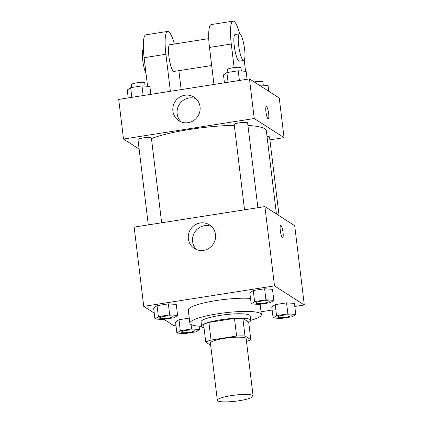 <?xml version="1.0" encoding="UTF-8"?>
<svg xmlns="http://www.w3.org/2000/svg" width="423" height="423" viewBox="0 0 423 423"><rect width="100%" height="100%" fill="white"/><g stroke="black" fill="none" stroke-linecap="round" stroke-linejoin="round"><path stroke-width="0.63" d="M252.647 395.431A18.009 3.072 -6.9 0 1 253.091 396.002A18.009 3.072 -6.9 0 1 235.585 401.216A18.009 3.072 -6.9 0 1 217.337 400.327A18.009 3.072 -6.9 0 1 233.031 395.346A18.009 3.072 -6.9 0 1 252.647 395.431M217.337 400.327L210.411 343.079A18.009 3.072 -6.9 0 1 226.104 338.099A18.009 3.072 -6.9 0 1 245.721 338.178A18.009 3.072 -6.9 0 1 246.165 338.749L253.091 396.002M205.758 342.122L203.627 324.504A24.185 4.124 -6.9 0 1 208.899 322.437L234.474 318.424L236.605 336.042L211.029 340.05A24.185 4.124 -6.9 0 0 205.758 342.122L210.675 345.279M234.474 318.424A24.185 4.124 -6.9 0 1 242.855 318.35L248.682 322.093L250.813 339.706A24.185 4.124 -6.9 0 1 246.493 341.488M250.813 339.706L244.986 335.968A24.185 4.124 -6.9 0 0 236.605 336.042M242.855 318.35L244.986 335.968M248.713 322.342A24.761 4.225 173.1 0 0 250.739 320.327A24.761 4.225 173.1 0 0 225.649 319.106A24.761 4.225 173.1 0 0 201.575 326.276A24.761 4.225 173.1 0 0 204.018 327.751M201.575 326.276L201.041 321.871A24.761 4.225 -6.9 0 1 222.62 315.024A24.761 4.225 -6.9 0 1 249.591 315.135A24.761 4.225 -6.9 0 1 250.205 315.923L250.739 320.327M208.899 322.437L211.029 340.05M201.575 326.302A36.013 6.144 -6.9 0 1 189.869 323.225A36.013 6.144 -6.9 0 1 221.255 313.269A36.013 6.144 -6.9 0 1 260.489 313.427A36.013 6.144 -6.9 0 1 261.377 314.569A36.013 6.144 -6.9 0 1 250.739 320.354M189.869 323.225L188.267 310.011A36.013 6.144 -6.9 0 1 210.807 301.488A36.013 6.144 -6.9 0 1 250.522 298.416M180.309 330.733L178.977 319.725L189.25 318.112L178.977 319.725L175.55 322.051L176.883 333.06L184.777 333.604L196.103 331.828L199.529 329.506L191.63 328.957L180.309 330.733L176.883 333.06M177.597 315.426L176.264 304.417L168.365 303.873L157.044 305.649L153.618 307.97L154.95 318.979L162.844 319.529L174.17 317.752L177.597 315.426L169.697 314.881L158.376 316.658L154.95 318.979M294.805 306.485L304.301 304.994L274.501 285.863L143.746 306.379L154.236 313.11M163.96 319.354L173.546 325.504L175.92 325.134M261.039 311.777L272.158 310.033M295.762 314.411L294.429 303.397L286.535 302.852L275.209 304.629L271.783 306.95L273.115 317.959L281.015 318.508L292.335 316.732L295.762 314.411L287.867 313.861L276.542 315.637L273.115 317.959M273.829 300.33L272.497 289.321L264.602 288.777L253.277 290.553L249.85 292.875L251.183 303.883L259.082 304.428L270.403 302.651L273.829 300.33L265.935 299.785L254.609 301.562L251.183 303.883M143.746 306.379L134.154 227.109L264.909 206.598L294.709 225.723L304.301 304.994M264.909 206.598L274.501 285.863M215.497 234.543A14.017 13.525 122.7 0 1 209.105 248.238A14.017 13.525 122.7 0 1 194.358 248.465A14.017 13.525 122.7 0 1 190.546 229.366A14.017 13.525 122.7 0 1 209.501 224.877A14.017 13.525 122.7 0 1 215.497 234.543M280.941 225.517A6.192 1.232 -98.9 0 1 282.971 231.92A6.192 1.232 -98.9 0 1 282.633 237.689A6.192 1.232 -98.9 0 1 280.454 231.767A6.192 1.232 -98.9 0 1 280.713 225.459A6.192 1.232 -98.9 0 1 280.941 225.517M280.713 225.459A6.192 1.232 -98.9 0 1 280.935 225.522A6.192 1.232 -98.9 0 1 282.966 231.915A6.192 1.232 -98.9 0 1 282.633 237.689M196.61 249.623A14.017 13.525 122.7 0 1 194.792 232.09A14.017 13.525 122.7 0 1 211.489 226.442M247.936 125.483A63.027 10.755 -6.9 0 1 264.793 128.772A63.027 10.755 -6.9 0 1 266.342 130.77L276.415 213.98M151.455 138.543A63.027 10.755 -6.9 0 1 234.31 125.303M257.882 207.698L247.629 122.945A6.752 1.153 173.1 0 0 240.787 122.612A6.752 1.153 173.1 0 0 234.22 124.568L244.531 209.792M267.029 136.433A6.752 1.153 -6.9 0 1 269.393 136.809A6.752 1.153 -6.9 0 1 269.562 137.02L279.08 215.693M148.299 224.893L137.983 139.664A6.752 1.153 -6.9 0 1 143.873 137.798A6.752 1.153 -6.9 0 1 151.228 137.829A6.752 1.153 -6.9 0 1 151.392 138.041L161.649 222.799M249.454 78.889L279.254 98.02L284.05 137.649L269.906 139.87L284.05 137.649L254.249 118.525L123.495 139.035L139.125 149.065L123.495 139.035L118.699 99.4L249.454 78.889L254.249 118.525L123.495 139.035M269.044 301.081A6.752 1.153 -6.9 0 1 269.213 301.298A6.752 1.153 -6.9 0 1 269.213 301.313L269.213 301.329A6.752 1.153 -6.9 0 1 262.651 303.286A6.752 1.153 -6.9 0 1 255.809 302.953A6.752 1.153 -6.9 0 1 255.804 302.916A6.752 1.153 -6.9 0 1 261.689 301.049A6.752 1.153 -6.9 0 1 269.044 301.081M272.497 289.321L264.602 288.777L265.935 299.785M264.602 288.777L253.277 290.553L254.609 301.562M253.277 290.553L249.85 292.875M255.804 302.916L255.809 302.953A6.752 1.153 -6.9 0 1 261.694 301.086A6.752 1.153 -6.9 0 1 269.049 301.118A6.752 1.153 -6.9 0 1 269.213 301.329M172.811 316.177A6.752 1.153 -6.9 0 1 172.975 316.393A6.752 1.153 -6.9 0 1 172.975 316.409L172.981 316.43A6.752 1.153 -6.9 0 1 166.413 318.382A6.752 1.153 -6.9 0 1 159.571 318.048A6.752 1.153 -6.9 0 1 159.566 318.017A6.752 1.153 -6.9 0 1 165.451 316.15A6.752 1.153 -6.9 0 1 172.811 316.177M176.264 304.417L168.365 303.873L169.697 314.881M168.365 303.873L157.044 305.649L158.376 316.658M157.044 305.649L153.618 307.97M159.566 318.017L159.571 318.048A6.752 1.153 -6.9 0 1 165.456 316.182A6.752 1.153 -6.9 0 1 172.811 316.214A6.752 1.153 -6.9 0 1 172.981 316.43M277.737 317.012A6.752 1.153 -6.9 0 1 277.737 316.996A6.752 1.153 -6.9 0 1 283.622 315.13A6.752 1.153 -6.9 0 1 290.976 315.161A6.752 1.153 -6.9 0 1 291.146 315.373A6.752 1.153 -6.9 0 1 291.146 315.389A6.752 1.153 -6.9 0 1 284.584 317.361A6.752 1.153 -6.9 0 1 277.742 317.033A6.752 1.153 -6.9 0 1 283.627 315.167A6.752 1.153 -6.9 0 1 290.982 315.193A6.752 1.153 -6.9 0 1 291.146 315.41L291.146 315.373M294.429 303.397L286.535 302.852L287.867 313.861M286.535 302.852L275.209 304.629L276.542 315.637M275.209 304.629L271.783 306.95M181.504 332.113A6.752 1.153 -6.9 0 1 181.499 332.092A6.752 1.153 -6.9 0 1 187.384 330.226A6.752 1.153 -6.9 0 1 194.744 330.257A6.752 1.153 -6.9 0 1 194.908 330.469A6.752 1.153 -6.9 0 1 194.908 330.49M199.122 326.165L199.529 329.506M191.101 324.568L191.63 328.957M178.977 319.725L175.55 322.051M194.749 330.289A6.752 1.153 -6.9 0 1 194.913 330.506A6.752 1.153 -6.9 0 1 188.346 332.462A6.752 1.153 -6.9 0 1 181.504 332.129A6.752 1.153 -6.9 0 1 187.389 330.263A6.752 1.153 -6.9 0 1 194.749 330.289M247.08 79.265L246.117 71.339L238.223 70.789L226.897 72.566L223.471 74.887L224.433 82.813M238.223 70.789L239.392 80.47M226.897 72.566L228.071 82.242M227.907 72.407L227.558 69.52A6.752 1.153 -6.9 0 1 233.443 67.654A6.752 1.153 -6.9 0 1 240.798 67.685A6.752 1.153 -6.9 0 1 240.967 67.897L241.343 71.006M150.842 94.361L149.885 86.435L141.985 85.885L130.665 87.661L127.238 89.988L128.195 97.914M141.985 85.885L143.159 95.566M130.665 87.661L131.833 97.343M131.675 87.508L131.326 84.616A6.752 1.153 -6.9 0 1 137.211 82.749A6.752 1.153 -6.9 0 1 144.566 82.781A6.752 1.153 -6.9 0 1 144.729 82.993L145.11 86.102M268.764 91.283L268.05 85.414L259.04 85.044M260.156 84.87L260.272 85.832M254.17 81.919A6.752 1.153 -6.9 0 1 262.731 81.761A6.752 1.153 -6.9 0 1 262.9 81.977L263.275 85.081M268.647 113.549A6.192 1.232 81.1 0 0 266.321 106.559A6.192 1.232 -98.9 0 1 268.653 113.549A6.192 1.232 -98.9 0 1 268.245 118.789A6.192 1.232 81.1 0 0 268.647 113.549M268.245 118.789A6.192 1.232 -98.9 0 1 266.067 112.867A6.192 1.232 -98.9 0 1 266.326 106.559M284.05 137.649L254.249 118.525M172.907 111.09A14.017 13.525 122.7 0 1 179.299 97.396A14.017 13.525 122.7 0 1 194.046 97.168A14.017 13.525 122.7 0 1 197.858 116.267A14.017 13.525 122.7 0 1 178.903 120.761A14.017 13.525 122.7 0 1 172.907 111.09M196.034 98.733A14.017 13.525 -57.3 0 0 177.147 113.813A14.017 13.525 -57.3 0 0 181.16 121.914M213.959 84.457L209.48 47.429L231.27 44.008A27.014 5.377 -98.9 0 1 233.047 21.15A27.014 5.377 -98.9 0 1 239.756 33.829M233.047 21.15L211.251 24.571A27.014 5.377 81.1 0 0 209.48 47.429M211.669 65.517L173.948 71.434A13.504 2.686 -98.9 0 1 169.2 58.506A13.504 2.686 -98.9 0 1 169.76 44.748L208.745 38.63M147.564 86.271L144.106 57.687L165.895 54.266L170.374 91.294M178.871 70.662L181.166 89.602M165.895 54.266A27.014 5.377 -98.9 0 1 167.667 31.408A27.014 5.377 -98.9 0 1 174.361 44.029M243.685 60.494L239.323 61.176A13.504 2.686 -98.9 0 1 234.575 48.254A13.504 2.686 -98.9 0 1 235.14 34.49L239.497 33.808A13.504 2.686 -98.9 0 1 239.994 33.94A13.504 2.686 -98.9 0 1 244.42 47.899A13.504 2.686 -98.9 0 1 243.685 60.494A13.504 2.686 -98.9 0 1 238.937 47.566A13.504 2.686 -98.9 0 1 239.497 33.808M234.125 67.564L231.27 44.008M244.214 60.082L245.567 71.297M144.106 57.687A27.014 5.377 -98.9 0 1 145.877 34.823L167.667 31.408M143.371 48.946A13.504 2.686 81.1 0 0 142.63 59.458A13.504 2.686 81.1 0 0 146.035 73.655M260.129 304.264L261.377 314.569"/></g></svg>
